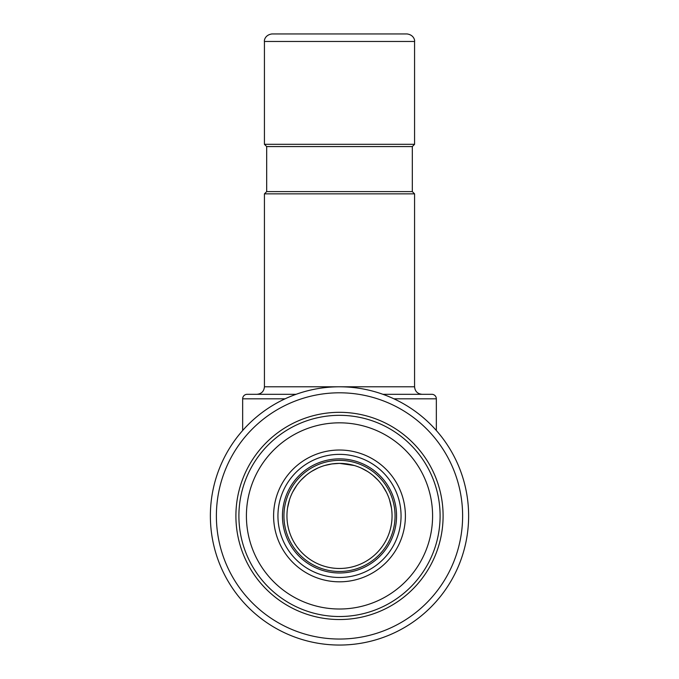 <?xml version="1.0" encoding="UTF-8"?>
<svg xmlns="http://www.w3.org/2000/svg" width="679" height="679" viewBox="0 0 679 679"><rect width="100%" height="100%" fill="white"/><g stroke="black" fill="none" stroke-linecap="round" stroke-linejoin="round"><path stroke-width="1.02" d="M296.112 394.304L247.156 394.304A4.507 4.507 0 0 0 242.658 398.811L242.658 430.511M412.323 146.562L414.572 144.304L264.428 144.304L266.677 146.562L412.323 146.562L412.323 191.605L414.572 193.855L264.428 193.855L264.428 386.792L339.5 386.792A129.129 129.129 0 0 0 210.371 515.921A129.129 129.129 0 0 0 339.5 645.05A129.129 129.129 0 0 0 468.629 515.921A129.129 129.129 0 0 0 339.5 386.792L414.572 386.792C415.022 391.359 417.517 393.862 422.083 394.304M339.5 392.802A123.12 123.12 0 0 1 462.62 515.921A123.12 123.12 0 0 1 339.5 639.041A123.12 123.12 0 0 1 216.38 515.921A123.12 123.12 0 0 1 339.5 392.802M443.098 515.921A103.598 103.598 0 0 0 339.5 412.323A103.598 103.598 0 0 0 235.902 515.921A103.598 103.598 0 0 0 339.5 619.528A103.598 103.598 0 0 0 443.098 515.921M440.102 515.921A100.602 100.602 0 0 1 339.5 616.524A100.602 100.602 0 0 1 238.898 515.921A100.602 100.602 0 0 1 339.5 415.327A100.602 100.602 0 0 1 440.102 515.921M432.591 515.921A93.091 93.091 0 0 0 339.5 422.83A93.091 93.091 0 0 0 246.409 515.921A93.091 93.091 0 0 0 339.5 609.012A93.091 93.091 0 0 0 432.591 515.921M405.397 515.921A65.897 65.897 0 0 1 339.5 581.818A65.897 65.897 0 0 1 273.603 515.921A65.897 65.897 0 0 1 339.5 450.024A65.897 65.897 0 0 1 405.397 515.921M401.06 515.921A61.56 61.56 0 0 1 339.5 577.481A61.56 61.56 0 0 1 277.94 515.921A61.56 61.56 0 0 1 339.5 454.361A61.56 61.56 0 0 1 401.06 515.921M286.945 515.921A52.555 52.555 0 0 0 339.5 568.476A52.555 52.555 0 0 0 392.055 515.921A52.555 52.555 0 0 0 339.5 463.375A52.555 52.555 0 0 0 286.945 515.921A52.555 52.555 0 0 0 339.5 568.476A52.555 52.555 0 0 0 392.055 515.921A52.555 52.555 0 0 0 339.5 463.375A52.555 52.555 0 0 0 286.945 515.921A52.555 52.555 0 0 0 339.5 568.476A52.555 52.555 0 0 0 392.055 515.921M287.573 507.841L289.568 499.549M292.785 491.859L296.876 485.179M301.468 479.654L306.501 475.02M312.017 471.133L315.888 468.977M331.624 463.969L339.449 463.375M347.546 463.995L354.438 465.539M361.296 468.103L367.5 471.447M373 475.436L377.974 480.121M383.864 487.751L386.436 492.283M391.452 508.002L389.525 499.82M386.385 492.19L382.37 485.527M377.83 479.977L372.822 475.283M367.297 471.319L361.109 468.018M354.302 465.497L339.5 463.375M332.023 463.91L324.749 465.488M317.959 467.992L311.814 471.26M306.322 475.164L301.332 479.807M296.782 485.307L292.734 491.952M289.56 499.574L287.573 507.824M393.888 398.811L436.342 398.811A4.507 4.507 0 0 0 431.844 394.304A4.507 4.507 0 0 1 436.342 398.811L436.342 430.511M431.844 394.304L382.888 394.304M414.572 41.461C414.928 41.046 414.351 34.952 407.069 33.95L271.931 33.95C264.649 34.952 264.072 41.046 264.428 41.461L414.572 41.461L414.572 144.304M412.323 191.605L266.677 191.605L264.428 193.855M285.112 398.811L242.658 398.811M339.5 458.868A57.053 57.053 0 0 0 282.447 515.921A57.053 57.053 0 0 0 339.5 572.983A57.053 57.053 0 0 0 396.553 515.921A57.053 57.053 0 0 0 339.5 458.868M283.949 515.921A55.551 55.551 0 0 0 339.5 571.48A55.551 55.551 0 0 0 395.051 515.921A55.551 55.551 0 0 0 339.5 460.37A55.551 55.551 0 0 0 283.949 515.921M264.428 386.792C263.978 391.359 261.483 393.862 256.917 394.304M264.428 41.461L264.428 144.304M414.572 193.855L414.572 386.792M266.677 146.562L266.677 191.605"/></g></svg>
